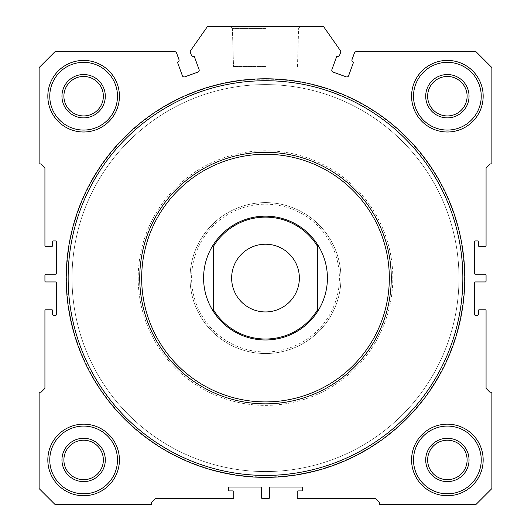 <?xml version="1.0" encoding="UTF-8"?>
<svg xmlns="http://www.w3.org/2000/svg" width="531" height="531" viewBox="0 0 531 531"><rect width="100%" height="100%" fill="white"/><g stroke="black" fill="none" stroke-linecap="round" stroke-linejoin="round"><path stroke-width="0.4" stroke-dasharray="2.65 1.99" d="M265.5 26.55L230.394 26.55L265.5 26.55M265.5 28.541L232.386 28.541L265.5 28.541M66.601 278.078A198.899 198.899 0 0 0 265.5 476.977A198.899 198.899 0 0 0 464.399 278.078A198.899 198.899 0 0 0 265.5 79.179A198.899 198.899 0 0 0 66.601 278.078M462.853 278.078A197.353 197.353 0 0 1 265.5 475.431A197.353 197.353 0 0 1 68.147 278.078A197.353 197.353 0 0 0 265.5 475.431A197.353 197.353 0 0 0 462.853 278.078A197.353 197.353 0 0 1 265.5 475.431A197.353 197.353 0 0 1 68.147 278.078A197.353 197.353 0 0 1 265.5 80.725A197.353 197.353 0 0 1 462.853 278.078A197.353 197.353 0 0 0 265.5 80.725A197.353 197.353 0 0 0 68.147 278.078A197.353 197.353 0 0 1 265.5 80.725A197.353 197.353 0 0 1 462.853 278.078M138.186 278.078A127.314 127.314 0 0 0 265.5 405.385A127.314 127.314 0 0 0 392.814 278.078A127.314 127.314 0 0 0 265.5 150.764A127.314 127.314 0 0 0 138.186 278.078M391.261 278.078A125.761 125.761 0 0 1 265.5 403.839A125.761 125.761 0 0 1 139.739 278.078A125.761 125.761 0 0 0 265.5 403.839A125.761 125.761 0 0 0 391.261 278.078A125.761 125.761 0 0 1 265.5 403.839A125.761 125.761 0 0 1 139.739 278.078A125.761 125.761 0 0 1 265.5 152.311A125.761 125.761 0 0 1 391.261 278.078A125.761 125.761 0 0 0 265.5 152.311A125.761 125.761 0 0 0 139.739 278.078A125.761 125.761 0 0 1 265.5 152.311A125.761 125.761 0 0 1 391.261 278.078M191.591 278.078A73.909 73.909 0 0 1 265.5 204.169A73.909 73.909 0 0 1 339.409 278.078A73.909 73.909 0 0 1 265.5 351.987A73.909 73.909 0 0 1 191.591 278.078M340.955 278.078A75.455 75.455 0 0 0 265.5 202.616A75.455 75.455 0 0 0 190.045 278.078A75.455 75.455 0 0 1 265.5 202.616A75.455 75.455 0 0 1 340.955 278.078A75.455 75.455 0 0 1 265.5 353.533A75.455 75.455 0 0 1 190.045 278.078A75.455 75.455 0 0 0 265.5 353.533A75.455 75.455 0 0 0 340.955 278.078M265.5 66.521L233.527 66.521L265.5 66.521M265.5 66.561L237.881 66.561L265.5 66.561M353.327 62.665A0.777 0.777 0 0 0 352.916 61.981A1.932 1.932 0 0 1 352.013 59.618L354.429 52.974A1.932 1.932 0 0 1 356.248 51.699L476.008 51.699L491.872 67.57L491.872 163.92L489.94 163.92L486.071 167.789L486.071 245.574A0.777 0.777 0 0 1 485.294 246.344L479.101 246.344A0.777 0.777 0 0 1 478.331 245.574L478.331 241.705A0.777 0.777 0 0 0 477.555 240.928L475.232 240.928A0.777 0.777 0 0 0 474.462 241.705L474.462 273.432A0.777 0.777 0 0 0 475.232 274.208L485.294 274.208A0.777 0.777 0 0 1 486.071 274.978L486.071 281.171A0.777 0.777 0 0 1 485.294 281.948L475.232 281.948A0.777 0.777 0 0 0 474.462 282.718L474.462 314.452A0.777 0.777 0 0 0 475.232 315.222L477.555 315.222A0.777 0.777 0 0 0 478.331 314.452L478.331 310.582A0.777 0.777 0 0 1 479.101 309.805L485.294 309.805A0.777 0.777 0 0 1 486.071 310.582L486.071 388.36L489.94 392.23L491.872 392.23L491.872 488.586L476.008 504.45L379.652 504.45L379.652 502.518L375.782 498.649L298.004 498.649A0.777 0.777 0 0 1 297.234 497.872L297.234 491.679A0.777 0.777 0 0 1 298.004 490.909L301.873 490.909A0.777 0.777 0 0 0 302.65 490.133L302.65 487.81A0.777 0.777 0 0 0 301.873 487.04L270.146 487.04A0.777 0.777 0 0 0 269.37 487.81L269.37 497.872A0.777 0.777 0 0 1 268.593 498.649L262.407 498.649A0.777 0.777 0 0 1 261.63 497.872L261.63 487.81A0.777 0.777 0 0 0 260.854 487.04L229.126 487.04A0.777 0.777 0 0 0 228.35 487.81L228.35 490.133A0.777 0.777 0 0 0 229.126 490.909L232.996 490.909A0.777 0.777 0 0 1 233.766 491.679L233.766 497.872A0.777 0.777 0 0 1 232.996 498.649L155.218 498.649L151.348 502.518L151.348 504.45L54.992 504.45L39.128 488.586L39.128 392.23L41.06 392.23L44.929 388.36L44.929 310.582A0.777 0.777 0 0 1 45.706 309.805L51.899 309.805A0.777 0.777 0 0 1 52.669 310.582L52.669 314.452A0.777 0.777 0 0 0 53.445 315.222L55.768 315.222A0.777 0.777 0 0 0 56.538 314.452L56.538 282.718A0.777 0.777 0 0 0 55.768 281.948L45.706 281.948A0.777 0.777 0 0 1 44.929 281.171L44.929 274.978A0.777 0.777 0 0 1 45.706 274.208L55.768 274.208A0.777 0.777 0 0 0 56.538 273.432L56.538 241.705A0.777 0.777 0 0 0 55.768 240.928L53.445 240.928A0.777 0.777 0 0 0 52.669 241.705L52.669 245.574A0.777 0.777 0 0 1 51.899 246.344L45.706 246.344A0.777 0.777 0 0 1 44.929 245.574L44.929 167.789L41.06 163.92L39.128 163.92L39.128 67.57L54.992 51.699L174.752 51.699A1.932 1.932 0 0 1 176.571 52.974L178.987 59.618A1.932 1.932 0 0 1 178.084 61.981A0.777 0.777 0 0 0 177.719 62.93L182.365 75.681A1.932 1.932 0 0 0 184.841 76.836L197.937 72.077A1.932 1.932 0 0 0 199.092 69.594L194.446 56.844A0.777 0.777 0 0 0 193.563 56.346A1.932 1.932 0 0 1 191.352 55.118L190.363 52.403A1.932 1.932 0 0 1 190.596 50.631L207.455 26.55L323.545 26.55L340.404 50.631A1.932 1.932 0 0 1 340.637 52.403L339.648 55.118A1.932 1.932 0 0 1 337.437 56.346A0.777 0.777 0 0 0 336.554 56.844L331.908 69.594A1.932 1.932 0 0 0 333.063 72.077L346.159 76.836A1.932 1.932 0 0 0 348.635 75.681L353.281 62.93A0.777 0.777 0 0 0 353.327 62.665M458.983 278.078A193.483 193.483 0 0 1 265.5 471.561A193.483 193.483 0 0 1 72.017 278.078A193.483 193.483 0 0 1 265.5 84.595A193.483 193.483 0 0 1 458.983 278.078A193.483 193.483 0 0 1 265.5 471.561A193.483 193.483 0 0 1 72.017 278.078A193.483 193.483 0 0 1 265.5 84.595A193.483 193.483 0 0 1 458.983 278.078M317.737 311.305A61.915 61.915 0 0 0 327.415 278.078A61.915 61.915 0 0 1 265.5 339.993A61.915 61.915 0 0 1 203.585 278.078A61.915 61.915 0 0 0 213.263 311.305M411.578 459.952A35.796 35.796 0 0 0 447.374 495.742A35.796 35.796 0 0 0 483.17 459.952A35.796 35.796 0 0 0 447.374 424.156A35.796 35.796 0 0 0 411.578 459.952M481.232 459.952A33.858 33.858 0 0 1 447.374 493.81A33.858 33.858 0 0 1 413.516 459.952A33.858 33.858 0 0 0 447.374 493.81A33.858 33.858 0 0 0 481.232 459.952A33.858 33.858 0 0 0 447.374 426.088A33.858 33.858 0 0 0 413.516 459.952A33.858 33.858 0 0 0 447.374 493.81A33.858 33.858 0 0 0 481.232 459.952A33.858 33.858 0 0 0 447.374 426.088A33.858 33.858 0 0 0 413.516 459.952A33.858 33.858 0 0 1 447.374 426.088A33.858 33.858 0 0 1 481.232 459.952M47.83 96.204A35.796 35.796 0 0 0 83.626 132A35.796 35.796 0 0 0 119.422 96.204A35.796 35.796 0 0 0 83.626 60.408A35.796 35.796 0 0 0 47.83 96.204M117.484 96.204A33.858 33.858 0 0 1 83.626 130.062A33.858 33.858 0 0 1 49.768 96.204A33.858 33.858 0 0 0 83.626 130.062A33.858 33.858 0 0 0 117.484 96.204A33.858 33.858 0 0 0 83.626 62.346A33.858 33.858 0 0 0 49.768 96.204A33.858 33.858 0 0 0 83.626 130.062A33.858 33.858 0 0 0 117.484 96.204A33.858 33.858 0 0 0 83.626 62.346A33.858 33.858 0 0 0 49.768 96.204A33.858 33.858 0 0 1 83.626 62.346A33.858 33.858 0 0 1 117.484 96.204M61.954 96.204A21.671 21.671 0 0 0 83.626 117.875A21.671 21.671 0 0 0 105.297 96.204A21.671 21.671 0 0 0 83.626 74.532A21.671 21.671 0 0 0 61.954 96.204M103.359 96.204A19.733 19.733 0 0 1 83.626 115.937A19.733 19.733 0 0 1 63.893 96.204A19.733 19.733 0 0 1 83.626 76.471A19.733 19.733 0 0 1 103.359 96.204M425.703 459.952A21.671 21.671 0 0 0 447.374 481.617A21.671 21.671 0 0 0 469.046 459.952A21.671 21.671 0 0 0 447.374 438.281A21.671 21.671 0 0 0 425.703 459.952M467.107 459.952A19.733 19.733 0 0 1 447.374 479.685A19.733 19.733 0 0 1 427.641 459.952A19.733 19.733 0 0 1 447.374 440.212A19.733 19.733 0 0 1 467.107 459.952M47.83 459.952A35.796 35.796 0 0 0 83.626 495.742A35.796 35.796 0 0 0 119.422 459.952A35.796 35.796 0 0 0 83.626 424.156A35.796 35.796 0 0 0 47.83 459.952M117.484 459.952A33.858 33.858 0 0 1 83.626 493.81A33.858 33.858 0 0 1 49.768 459.952A33.858 33.858 0 0 0 83.626 493.81A33.858 33.858 0 0 0 117.484 459.952A33.858 33.858 0 0 0 83.626 426.088A33.858 33.858 0 0 0 49.768 459.952A33.858 33.858 0 0 0 83.626 493.81A33.858 33.858 0 0 0 117.484 459.952A33.858 33.858 0 0 0 83.626 426.088A33.858 33.858 0 0 0 49.768 459.952A33.858 33.858 0 0 1 83.626 426.088A33.858 33.858 0 0 1 117.484 459.952M411.578 96.204A35.796 35.796 0 0 0 447.374 132A35.796 35.796 0 0 0 483.17 96.204A35.796 35.796 0 0 0 447.374 60.408A35.796 35.796 0 0 0 411.578 96.204M481.232 96.204A33.858 33.858 0 0 1 447.374 130.062A33.858 33.858 0 0 1 413.516 96.204A33.858 33.858 0 0 0 447.374 130.062A33.858 33.858 0 0 0 481.232 96.204A33.858 33.858 0 0 0 447.374 62.346A33.858 33.858 0 0 0 413.516 96.204A33.858 33.858 0 0 0 447.374 130.062A33.858 33.858 0 0 0 481.232 96.204A33.858 33.858 0 0 0 447.374 62.346A33.858 33.858 0 0 0 413.516 96.204A33.858 33.858 0 0 1 447.374 62.346A33.858 33.858 0 0 1 481.232 96.204M61.954 459.952A21.671 21.671 0 0 0 83.626 481.617A21.671 21.671 0 0 0 105.297 459.952A21.671 21.671 0 0 0 83.626 438.281A21.671 21.671 0 0 0 61.954 459.952M103.359 459.952A19.733 19.733 0 0 1 83.626 479.685A19.733 19.733 0 0 1 63.893 459.952A19.733 19.733 0 0 1 83.626 440.212A19.733 19.733 0 0 1 103.359 459.952M425.703 96.204A21.671 21.671 0 0 0 447.374 117.875A21.671 21.671 0 0 0 469.046 96.204A21.671 21.671 0 0 0 447.374 74.532A21.671 21.671 0 0 0 425.703 96.204M467.107 96.204A19.733 19.733 0 0 1 447.374 115.937A19.733 19.733 0 0 1 427.641 96.204A19.733 19.733 0 0 1 447.374 76.471A19.733 19.733 0 0 1 467.107 96.204M327.415 278.078A61.915 61.915 0 0 0 265.5 216.163A61.915 61.915 0 0 0 203.585 278.078A61.915 61.915 0 0 1 265.5 216.163A61.915 61.915 0 0 1 327.415 278.078M231.642 278.078A33.858 33.858 0 0 0 265.5 311.936A33.858 33.858 0 0 0 299.358 278.078A33.858 33.858 0 0 0 265.5 244.22A33.858 33.858 0 0 0 231.642 278.078M265.5 471.561A193.483 193.483 0 0 0 458.983 278.078A193.483 193.483 0 0 0 265.5 84.595A193.483 193.483 0 0 0 72.017 278.078A193.483 193.483 0 0 0 265.5 471.561A193.483 193.483 0 0 0 458.983 278.078A193.483 193.483 0 0 0 265.5 84.595A193.483 193.483 0 0 0 72.017 278.078A193.483 193.483 0 0 0 265.5 471.561M265.5 339.993A61.915 61.915 0 0 0 327.415 278.078A61.915 61.915 0 0 0 265.5 216.163A61.915 61.915 0 0 0 203.585 278.078A61.915 61.915 0 0 0 265.5 339.993M213.263 309.467L213.263 246.683M317.737 309.467L317.737 246.683M232.386 28.541L230.394 26.55L232.386 28.541L233.527 66.521L232.386 28.541M297.473 66.521L298.614 28.541L300.606 26.55L298.614 28.541L297.473 66.521"/><path stroke-width="0.8" d="M352.916 61.981A0.777 0.777 0 0 1 353.281 62.93L348.635 75.681A1.932 1.932 0 0 1 346.159 76.836L333.063 72.077A1.932 1.932 0 0 1 331.908 69.594L336.554 56.844A0.777 0.777 0 0 1 337.437 56.346A1.932 1.932 0 0 0 339.648 55.118L340.637 52.403A1.932 1.932 0 0 0 340.404 50.631L323.545 26.55L207.455 26.55L190.596 50.631A1.932 1.932 0 0 0 190.363 52.403L191.352 55.118A1.932 1.932 0 0 0 193.563 56.346A0.777 0.777 0 0 1 194.446 56.844L199.092 69.594A1.932 1.932 0 0 1 197.937 72.077L184.841 76.836A1.932 1.932 0 0 1 182.365 75.681L177.719 62.93A0.777 0.777 0 0 1 178.084 61.981A1.932 1.932 0 0 0 178.987 59.618L176.571 52.974A1.932 1.932 0 0 0 174.752 51.699L54.992 51.699L39.128 67.57L39.128 163.92L41.06 163.92L44.929 167.789L44.929 245.574A0.777 0.777 0 0 0 45.706 246.344L51.899 246.344A0.777 0.777 0 0 0 52.669 245.574L52.669 241.705A0.777 0.777 0 0 1 53.445 240.928L55.768 240.928A0.777 0.777 0 0 1 56.538 241.705L56.538 273.432A0.777 0.777 0 0 1 55.768 274.208L45.706 274.208A0.777 0.777 0 0 0 44.929 274.978L44.929 281.171A0.777 0.777 0 0 0 45.706 281.948L55.768 281.948A0.777 0.777 0 0 1 56.538 282.718L56.538 314.452A0.777 0.777 0 0 1 55.768 315.222L53.445 315.222A0.777 0.777 0 0 1 52.669 314.452L52.669 310.582A0.777 0.777 0 0 0 51.899 309.805L45.706 309.805A0.777 0.777 0 0 0 44.929 310.582L44.929 388.36L41.06 392.23L39.128 392.23L39.128 488.586L54.992 504.45L151.348 504.45L151.348 502.518L155.218 498.649L232.996 498.649A0.777 0.777 0 0 0 233.766 497.872L233.766 491.679A0.777 0.777 0 0 0 232.996 490.909L229.126 490.909A0.777 0.777 0 0 1 228.35 490.133L228.35 487.81A0.777 0.777 0 0 1 229.126 487.04L260.854 487.04A0.777 0.777 0 0 1 261.63 487.81L261.63 497.872A0.777 0.777 0 0 0 262.407 498.649L268.593 498.649A0.777 0.777 0 0 0 269.37 497.872L269.37 487.81A0.777 0.777 0 0 1 270.146 487.04L301.873 487.04A0.777 0.777 0 0 1 302.65 487.81L302.65 490.133A0.777 0.777 0 0 1 301.873 490.909L298.004 490.909A0.777 0.777 0 0 0 297.234 491.679L297.234 497.872A0.777 0.777 0 0 0 298.004 498.649L375.782 498.649L379.652 502.518L379.652 504.45L476.008 504.45L491.872 488.586L491.872 392.23L489.94 392.23L486.071 388.36L486.071 310.582A0.777 0.777 0 0 0 485.294 309.805L479.101 309.805A0.777 0.777 0 0 0 478.331 310.582L478.331 314.452A0.777 0.777 0 0 1 477.555 315.222L475.232 315.222A0.777 0.777 0 0 1 474.462 314.452L474.462 282.718A0.777 0.777 0 0 1 475.232 281.948L485.294 281.948A0.777 0.777 0 0 0 486.071 281.171L486.071 274.978A0.777 0.777 0 0 0 485.294 274.208L475.232 274.208A0.777 0.777 0 0 1 474.462 273.432L474.462 241.705A0.777 0.777 0 0 1 475.232 240.928L477.555 240.928A0.777 0.777 0 0 1 478.331 241.705L478.331 245.574A0.777 0.777 0 0 0 479.101 246.344L485.294 246.344A0.777 0.777 0 0 0 486.071 245.574L486.071 167.789L489.94 163.92L491.872 163.92L491.872 67.57L476.008 51.699L356.248 51.699A1.932 1.932 0 0 0 354.429 52.974L352.013 59.618A1.932 1.932 0 0 0 352.916 61.981M464.784 278.078A199.284 199.284 0 0 1 265.5 477.362A199.284 199.284 0 0 1 66.216 278.078A199.284 199.284 0 0 1 265.5 78.787A199.284 199.284 0 0 1 464.784 278.078M68.147 278.078A197.353 197.353 0 0 0 265.5 475.431A197.353 197.353 0 0 0 462.853 278.078A197.353 197.353 0 0 0 265.5 80.725A197.353 197.353 0 0 0 68.147 278.078M139.739 278.078A125.761 125.761 0 0 1 265.5 152.311A125.761 125.761 0 0 1 391.261 278.078A125.761 125.761 0 0 1 265.5 403.839A125.761 125.761 0 0 1 139.739 278.078A125.761 125.761 0 0 0 265.5 403.839A125.761 125.761 0 0 0 391.261 278.078M213.263 311.305L213.263 309.467L213.263 311.305A61.915 61.915 0 0 0 317.737 311.305A61.915 61.915 0 0 1 213.263 311.305A61.915 61.915 0 0 1 265.5 216.163A61.915 61.915 0 0 1 317.737 311.305L317.737 246.683A60.946 60.946 0 0 0 213.263 246.683L213.263 309.467A60.946 60.946 0 0 0 317.737 309.467L317.737 311.305M483.17 459.952A35.796 35.796 0 0 1 447.374 495.742A35.796 35.796 0 0 1 411.578 459.952A35.796 35.796 0 0 1 447.374 424.156A35.796 35.796 0 0 1 483.17 459.952M413.516 459.952A33.858 33.858 0 0 0 447.374 493.81A33.858 33.858 0 0 0 481.232 459.952A33.858 33.858 0 0 0 447.374 426.088A33.858 33.858 0 0 0 413.516 459.952M119.422 96.204A35.796 35.796 0 0 1 83.626 132A35.796 35.796 0 0 1 47.83 96.204A35.796 35.796 0 0 1 83.626 60.408A35.796 35.796 0 0 1 119.422 96.204M49.768 96.204A33.858 33.858 0 0 0 83.626 130.062A33.858 33.858 0 0 0 117.484 96.204A33.858 33.858 0 0 0 83.626 62.346A33.858 33.858 0 0 0 49.768 96.204M469.046 459.952A21.671 21.671 0 0 1 447.374 481.617A21.671 21.671 0 0 1 425.703 459.952A21.671 21.671 0 0 1 447.374 438.281A21.671 21.671 0 0 1 469.046 459.952M427.641 459.952A19.733 19.733 0 0 0 447.374 479.685A19.733 19.733 0 0 0 467.107 459.952A19.733 19.733 0 0 0 447.374 440.212A19.733 19.733 0 0 0 427.641 459.952M105.297 96.204A21.671 21.671 0 0 1 83.626 117.875A21.671 21.671 0 0 1 61.954 96.204A21.671 21.671 0 0 1 83.626 74.532A21.671 21.671 0 0 1 105.297 96.204M63.893 96.204A19.733 19.733 0 0 0 83.626 115.937A19.733 19.733 0 0 0 103.359 96.204A19.733 19.733 0 0 0 83.626 76.471A19.733 19.733 0 0 0 63.893 96.204M483.17 96.204A35.796 35.796 0 0 1 447.374 132A35.796 35.796 0 0 1 411.578 96.204A35.796 35.796 0 0 1 447.374 60.408A35.796 35.796 0 0 1 483.17 96.204M413.516 96.204A33.858 33.858 0 0 0 447.374 130.062A33.858 33.858 0 0 0 481.232 96.204A33.858 33.858 0 0 0 447.374 62.346A33.858 33.858 0 0 0 413.516 96.204M469.046 96.204A21.671 21.671 0 0 1 447.374 117.875A21.671 21.671 0 0 1 425.703 96.204A21.671 21.671 0 0 1 447.374 74.532A21.671 21.671 0 0 1 469.046 96.204M427.641 96.204A19.733 19.733 0 0 0 447.374 115.937A19.733 19.733 0 0 0 467.107 96.204A19.733 19.733 0 0 0 447.374 76.471A19.733 19.733 0 0 0 427.641 96.204M105.297 459.952A21.671 21.671 0 0 1 83.626 481.617A21.671 21.671 0 0 1 61.954 459.952A21.671 21.671 0 0 1 83.626 438.281A21.671 21.671 0 0 1 105.297 459.952M63.893 459.952A19.733 19.733 0 0 0 83.626 479.685A19.733 19.733 0 0 0 103.359 459.952A19.733 19.733 0 0 0 83.626 440.212A19.733 19.733 0 0 0 63.893 459.952M119.422 459.952A35.796 35.796 0 0 1 83.626 495.742A35.796 35.796 0 0 1 47.83 459.952A35.796 35.796 0 0 1 83.626 424.156A35.796 35.796 0 0 1 119.422 459.952M49.768 459.952A33.858 33.858 0 0 0 83.626 493.81A33.858 33.858 0 0 0 117.484 459.952A33.858 33.858 0 0 0 83.626 426.088A33.858 33.858 0 0 0 49.768 459.952M231.642 278.078A33.858 33.858 0 0 0 265.5 311.936A33.858 33.858 0 0 0 299.358 278.078A33.858 33.858 0 0 0 265.5 244.22A33.858 33.858 0 0 0 231.642 278.078M317.737 246.683L317.737 244.844L317.737 246.683M389.329 278.078A123.829 123.829 0 0 0 265.5 154.249A123.829 123.829 0 0 0 141.671 278.078A123.829 123.829 0 0 0 265.5 401.907A123.829 123.829 0 0 0 389.329 278.078"/></g></svg>
